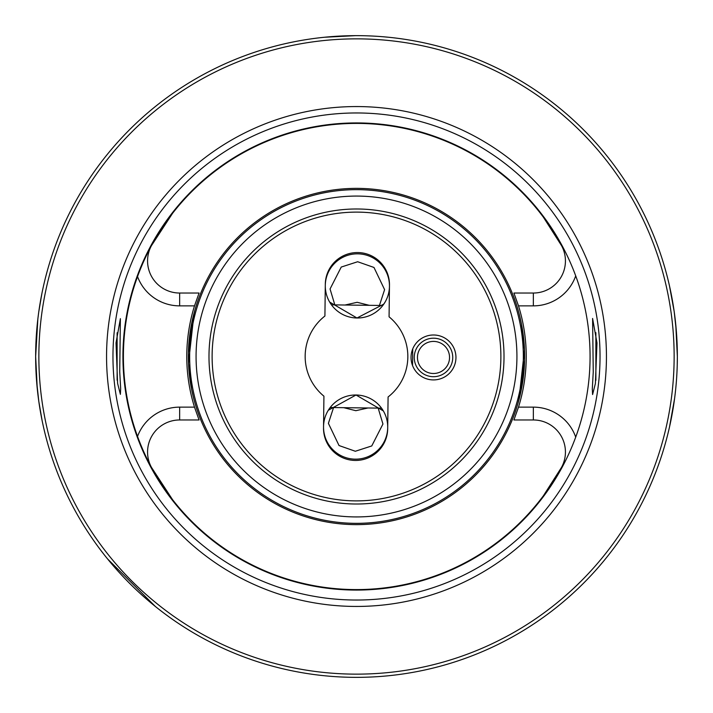 <?xml version="1.0" encoding="UTF-8"?>
<svg xmlns="http://www.w3.org/2000/svg" width="713" height="713" viewBox="0 0 713 713"><rect width="100%" height="100%" fill="white"/><g stroke="black" fill="none" stroke-linecap="round" stroke-linejoin="round"><path stroke-width="1.07" d="M117.6 383.38L116.032 342.882L120.381 318.658L119.731 371.749L120.666 388.665L120.381 394.342L117.6 383.38M595.382 383.576L592.592 394.556L592.298 388.924L593.252 371.91L592.592 318.444L596.977 342.882L595.382 383.576M356.5 122.93A233.57 233.57 0 0 0 122.93 356.5A233.57 233.57 0 0 0 356.5 590.07A233.57 233.57 0 0 0 590.07 356.5A233.57 233.57 0 0 0 356.5 122.93A233.57 233.57 0 0 0 122.93 356.5A233.57 233.57 0 0 0 356.5 590.07A233.57 233.57 0 0 0 590.07 356.5A233.57 233.57 0 0 0 356.5 122.93M36.372 334.932L35.65 356.5L37.228 388.273L38.814 401.419L36.595 381.09M36.105 373.621L35.766 365.225M677.216 365.876L677.35 356.5L675.772 324.727L674.186 311.581L676.405 331.91M676.895 339.379L677.234 347.775M356.5 677.35A320.85 320.85 0 0 0 677.35 356.5A320.85 320.85 0 0 0 356.5 35.65A320.85 320.85 0 0 0 35.65 356.5A320.85 320.85 0 0 0 356.5 677.35A320.85 320.85 0 0 1 35.65 356.5A320.85 320.85 0 0 1 356.5 35.65M355.466 35.65L324.415 37.254L351.375 35.695M106.549 557.673A320.85 320.85 0 0 1 42.129 420.67L38.814 401.419M35.81 366.687L35.703 362.364M669.489 427.087L674.56 398.71M675.211 393.451L675.567 390.305M155.327 606.451L107.565 558.93M179.649 293.034L199.079 293.034L194.497 305.868L179.649 305.868L179.649 293.034A32.085 32.085 0 0 1 151.423 245.7L172.537 213.356M135.933 431.909L137.538 436.427A233.098 233.098 0 0 1 135.933 281.091L137.538 276.573A44.919 44.919 0 0 0 179.649 305.868M137.538 436.427A44.919 44.919 0 0 1 179.649 407.132L179.649 419.966A32.085 32.085 0 0 0 151.423 467.3L172.537 499.644M544.081 217.331A44.919 44.919 0 0 0 543.368 217.162A233.098 233.098 0 0 1 561.577 245.7L543.368 217.162A233.098 233.098 0 0 0 123.402 356.5A233.098 233.098 0 0 0 561.577 467.3L543.368 495.838A44.919 44.919 0 0 0 544.081 495.669M677.136 368.166L676.931 372.854M674.186 401.419L674.445 399.556M36.595 331.875L37.228 324.727M37.887 318.702L38.555 313.444M194.497 305.868A169.73 169.73 0 0 0 194.497 407.132L199.079 419.966L179.649 419.966M179.649 407.132L194.497 407.132M575.712 437.114A44.919 44.919 0 0 0 533.351 407.132L518.503 407.132L513.921 419.966L533.351 419.966A32.085 32.085 0 0 1 561.577 467.3M518.503 407.132A169.73 169.73 0 0 0 518.503 305.868L513.921 293.034L533.351 293.034A32.085 32.085 0 0 0 561.577 245.7M518.503 305.868L533.351 305.868A44.919 44.919 0 0 0 575.712 275.886M35.65 356.491L37.86 318.898M38.814 311.581L41.88 293.587M677.261 348.915L676.664 335.529M675.799 324.976L674.614 314.691M674.186 311.581L669.489 285.913M677.35 356.5A320.85 320.85 0 0 0 677.288 350.083M388.585 37.254L383.38 36.782M383.344 410.911L356.028 395.002L328.319 410.242L330.199 407.515L381.535 408.148L383.612 411.383M383.799 304.112L356.972 317.998L329.656 302.08L331.465 304.852L382.801 305.485L384.958 302.303M433.219 379.913A22.459 22.459 0 0 0 455.955 357.73A22.459 22.459 0 0 0 433.771 334.994A22.459 22.459 0 0 0 411.044 357.177A22.459 22.459 0 0 0 433.219 379.913M343.755 407.684L355.832 410.697L367.97 407.979M333.559 407.56L328.399 423.353L339.031 445.545L355.332 451.258L371.758 445.946L382.943 424.03L378.175 408.112M356.028 395.002A32.085 32.085 0 0 1 387.712 427.479A32.085 32.085 0 0 1 355.234 459.163A32.085 32.085 0 0 1 323.542 426.686A32.085 32.085 0 0 1 356.028 395.002M369.245 305.316L357.168 302.303L345.03 305.021M379.441 305.44L384.601 289.647L373.969 267.455L357.668 261.742L341.242 267.054L330.057 288.97L334.825 304.888M389.458 286.314A32.085 32.085 0 0 0 357.766 253.837A32.085 32.085 0 0 0 325.288 285.521A32.085 32.085 0 0 0 356.972 317.998A32.085 32.085 0 0 0 389.458 286.314M357.783 252.554A32.085 32.085 0 0 0 325.306 284.237L324.914 316.028A51.336 51.336 0 0 0 323.925 396.178L323.533 427.969A32.085 32.085 0 0 0 355.217 460.446A32.085 32.085 0 0 0 387.694 428.763L388.086 396.972A51.336 51.336 0 0 0 389.075 316.822L389.467 285.031A32.085 32.085 0 0 0 357.783 252.554M354.423 524.616A168.125 168.125 0 0 1 188.384 354.423A168.125 168.125 0 0 1 358.577 188.384A168.125 168.125 0 0 1 524.616 358.577A168.125 168.125 0 0 1 354.423 524.616M354.717 500.874A144.382 144.382 0 0 0 500.874 358.282A144.382 144.382 0 0 0 358.282 212.126A144.382 144.382 0 0 0 212.126 354.717A144.382 144.382 0 0 0 354.717 500.874M354.673 504.002A147.52 147.52 0 0 0 504.002 358.327A147.52 147.52 0 0 0 358.327 208.998A147.52 147.52 0 0 0 208.998 354.673A147.52 147.52 0 0 0 354.673 504.002M358.479 196.084A160.425 160.425 0 0 0 196.084 354.521A160.425 160.425 0 0 0 354.521 516.916A160.425 160.425 0 0 0 516.916 358.479A160.425 160.425 0 0 0 358.479 196.084M358.559 189.667A166.842 166.842 0 0 0 189.667 354.441A166.842 166.842 0 0 0 354.441 523.333A166.842 166.842 0 0 0 523.333 358.559A166.842 166.842 0 0 0 358.559 189.667M424.663 344.067A16.043 16.043 0 0 0 420.109 366.286A16.043 16.043 0 0 0 442.336 370.84A16.043 16.043 0 0 0 446.891 348.612A16.043 16.043 0 0 0 424.663 344.067M444.101 373.514A19.251 19.251 0 0 1 417.435 368.06A19.251 19.251 0 0 1 422.889 341.384A19.251 19.251 0 0 1 449.564 346.848A19.251 19.251 0 0 1 444.101 373.514M195.05 309.585L191.904 322.214L188.41 352.988M189.15 372.649L189.426 375.252M193.071 395.965L191.583 389.173L188.508 363.211L194.096 312.998M517.95 403.415L521.096 390.786L524.59 360.012M523.85 340.351L523.574 337.748M519.929 317.035L521.417 323.827L524.492 349.789L518.904 400.002M412.542 365.528L412.747 348.862M117.119 380.225L117.119 332.775M595.881 332.686L595.881 380.305M356.5 674.141A317.641 317.641 0 0 0 674.141 356.5A317.641 317.641 0 0 0 356.5 38.858A317.641 317.641 0 0 0 38.858 356.5A317.641 317.641 0 0 0 356.5 674.141M356.5 606.442A249.942 249.942 0 0 0 606.442 356.5A249.942 249.942 0 0 0 356.5 106.558A249.942 249.942 0 0 0 106.558 356.5A249.942 249.942 0 0 0 356.5 606.442M356.5 600.034A243.534 243.534 0 0 0 600.034 356.5A243.534 243.534 0 0 0 356.5 112.966A243.534 243.534 0 0 0 112.966 356.5A243.534 243.534 0 0 0 356.5 600.034M533.351 407.132L533.351 419.966M533.351 305.868L533.351 293.034"/></g></svg>
